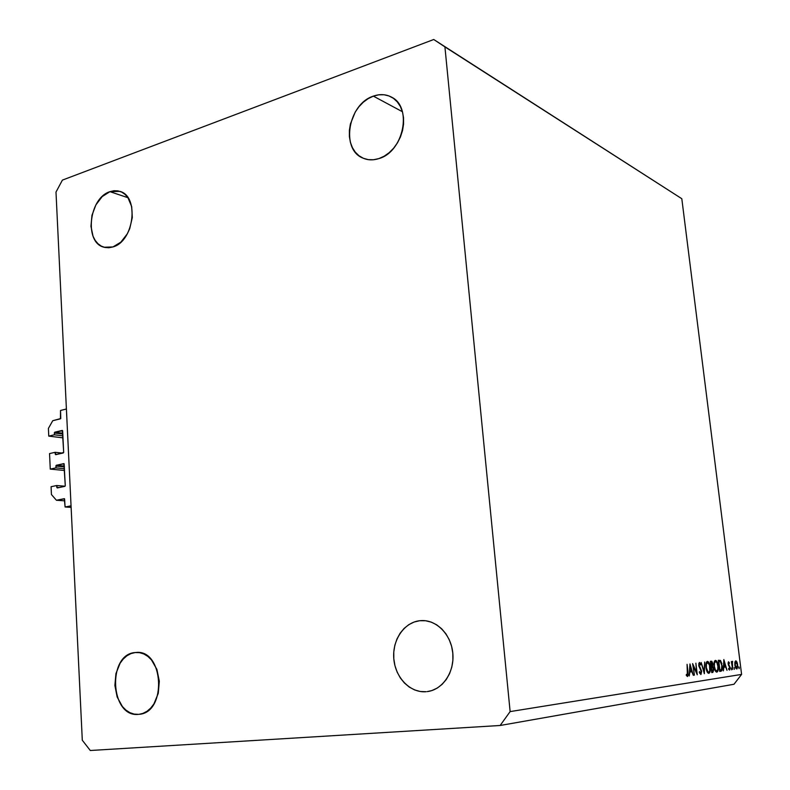 <?xml version="1.0" encoding="UTF-8"?>
<svg xmlns="http://www.w3.org/2000/svg" width="790" height="790" viewBox="0 0 790 790"><rect width="100%" height="100%" fill="white"/><g stroke="black" fill="none" stroke-linecap="round" stroke-linejoin="round"><path stroke-width="1.19" d="M60.524 410.474L66.409 408.993L71.051 505.827L65.096 506.992L64.563 498.806L56.426 500.258L51.429 494.53L51.074 486.709L56.692 485.524L56.781 487.361L59.112 487.549L56.781 487.361L57.275 487.934L64.829 486.354L65.274 485.583L64.099 463.75L56.228 465.29L64.355 466.09L56.228 465.29L55.873 467.887L50.264 469.112L64.563 470.475L50.264 469.112L49.553 453.579L55.152 452.305L55.231 454.122L57.236 454.339L55.231 454.122L55.734 454.675L63.674 452.463L62.637 430.728L54.688 432.219L62.795 433.236L54.688 432.219L54.342 434.796L48.763 436.129L48.407 428.417L52.742 420.715L60.771 418.542L60.524 410.474L66.409 408.993L71.051 505.827L65.096 506.992L71.13 507.387L65.096 506.992L64.306 498.678L56.426 500.258L64.8 500.84L56.426 500.258L51.429 494.53L51.074 486.709L56.692 485.524L65.066 486.215L56.692 485.524L57.275 487.934L64.829 486.354L65.274 485.583L63.862 463.621L56.228 465.29L55.873 467.887L64.474 468.717L55.873 467.887L50.264 469.112L49.553 453.579L55.152 452.305L62.617 453.114L55.152 452.305L55.734 454.675L63.249 452.966L63.694 452.196L62.301 430.412L54.688 432.219L54.342 434.796L62.914 435.853L54.342 434.796L48.763 436.129L63.012 437.858L48.763 436.129L48.407 428.417L52.742 420.715L60.445 418.819L60.524 410.474M62.835 434.056L54.253 432.989L62.835 434.056M64.395 466.9L55.784 466.06L64.395 466.9M373.364 96.133C379.773 93.882 385.727 94.168 391.228 96.982C412.785 106.68 403.7 151.868 378.884 158.593L384.157 156.213L389.134 152.707L393.627 148.194L397.459 142.852L400.471 136.887L402.535 130.547L403.572 124.06L403.532 117.71L402.436 111.736L373.364 96.133L368.17 98.632L363.311 102.196L358.956 106.709L355.263 111.992L350.395 124.02L349.387 130.33L349.387 136.522L350.404 142.378L352.409 147.671L355.322 152.194L359.035 155.788L363.42 158.306L368.318 159.649L373.542 159.748L378.884 158.593C373.166 160.429 367.824 160.252 362.867 158.069C340.441 149.458 348.143 103.964 373.364 96.133L402.436 111.736L400.313 106.383L397.261 101.851L393.41 98.325L388.907 95.926L383.93 94.751L378.677 94.82L373.364 96.133M419.786 620.713L421.534 620.585C436.801 619.804 451.426 634.953 452.858 653.666C454.497 672.349 442.44 689.927 427.104 691.625L431.814 690.579L437.235 688.09L442.124 684.337L446.291 679.479L449.55 673.702L451.781 667.214L452.887 660.302L452.818 653.221L451.594 646.26L449.253 639.702L445.906 633.807L441.679 628.801L436.751 624.86L431.31 622.145L425.583 620.752L419.786 620.713L414.138 622.026L408.845 624.633L404.115 628.415L400.115 633.244L396.995 638.922L394.852 645.232L393.785 651.957L393.815 658.85L394.941 665.634L397.143 672.083L400.332 677.938L404.401 682.985L409.19 687.024L414.543 689.907L420.24 691.497L426.067 691.724C410.188 693.067 395.276 677.553 393.815 658.85C392.116 640.157 404.095 622.382 419.786 620.713L423.341 620.575L419.786 620.713M135.149 652.55L136.008 652.481C163.826 649.064 167.203 712.778 139.04 714.308L142.862 713.419L146.98 711.306L150.712 708.097L153.922 703.92L158.267 693.334L159.313 681.197L156.904 669.426L151.433 659.857L147.809 656.371L143.78 653.942L139.504 652.659L135.149 652.55L130.883 653.616L126.854 655.819L123.22 659.058L120.12 663.205L115.933 673.594L114.886 685.434L117.147 696.997L122.41 706.556L125.946 710.121L129.906 712.669L134.162 714.101L138.536 714.357C110.195 717.833 106.986 654.219 135.149 652.55L136.897 652.451L135.149 652.55M109.938 191.664L119.873 191.368C139.603 196.275 134.014 241.414 112.96 246.934L120.84 242.155L127.328 233.8L129.718 228.675L132.305 217.517L131.683 206.625L127.95 197.707L125.106 194.439L121.739 192.138L117.987 190.884L114.007 190.726L109.938 191.664L102.187 196.592L95.886 204.896L91.956 215.324L90.959 226.325L93.052 236.279L95.185 240.387L97.94 243.695L101.229 246.085L104.922 247.458L108.882 247.744L112.96 246.934L104.112 247.25C84.007 242.984 88.766 198.033 109.938 191.664L127.96 197.707L109.938 191.664M741.593 674.403L681.81 198.715L444.918 46.886L510.133 711.593L741.593 674.403L733.999 684.259L500.139 725.487L90.287 750.5L82.298 740.23L55.991 192.079L62.41 180.1L433.75 39.5L681.81 198.715L741.593 674.403L510.133 711.593L500.139 725.487L733.999 684.259L741.593 674.403M693.294 666.049L694.39 675.193L692.603 663.6L696.602 672.349L695.881 663.175L697.274 674.769L693.294 666.049L697.274 674.769L695.881 663.175L696.602 672.349L692.603 663.6L694.39 675.193L693.294 666.049M701.668 671.243L700.967 674.502L699.269 672.201L699.555 671.559L700.71 673.347L701.323 671.777L698.775 665.713L699.318 662.445L700.76 664.222L700.513 664.973L699.298 663.719L699.16 665.624L701.668 671.243L699.081 665.15L699.515 663.61L700.513 664.973L700.76 664.222L699.417 662.425L698.706 665.249L701.293 671.283L700.71 673.347L699.555 671.559L699.269 672.201L700.849 674.532L701.668 671.243M704.344 673.712L701.145 662.494L704.018 671.283L704.7 662.04L704.344 673.712L704.7 662.04L704.018 671.283L701.145 662.494L704.344 673.712M708.847 673.337L707.119 671.846L705.974 667.708L706.062 663.363L707.356 661.398L709.094 662.899L710.24 667.056L710.141 671.372L708.847 673.337C710.101 672.794 710.565 670.71 710.24 667.056C709.677 663.412 708.709 661.526 707.356 661.398C706.102 661.941 705.648 664.044 705.974 667.708C706.527 671.243 707.455 673.12 708.778 673.337L708.818 673.337M716.856 672.132L715.177 670.661L714.051 666.582L714.13 662.306L715.385 660.371L717.073 661.852L718.199 665.95L718.11 670.206L716.856 672.132C718.08 671.609 718.525 669.545 718.199 665.95C717.636 662.356 716.698 660.499 715.385 660.371C714.16 660.894 713.716 662.968 714.051 666.582C714.595 670.078 715.513 671.925 716.797 672.142L716.856 672.132M723.373 670.868L723.837 659.561L727.017 670.325L725.645 666.938L723.897 667.185L723.373 670.868L723.897 667.185L725.645 666.938L727.017 670.325L723.837 659.561L723.373 670.838M739.154 668.656L738.927 666.859L739.154 668.656M734.848 665.14L734.937 661.971L736.033 660.875L737.356 663.254L737.732 666.326L737.021 668.913L735.618 667.994L734.848 665.14L736.724 669.021L737.633 664.745L736.922 662L735.737 660.845L734.868 662.287L734.848 665.131M734.384 669.367L734.157 667.56L734.384 669.367M732.676 669.486L731.343 661.576L731.826 662.692L732.33 661.299L732.676 669.486L732.063 664.064L732.656 661.526L731.826 662.692L731.343 661.576L732.676 669.486M731.372 669.821L731.145 667.994L731.372 669.821M728.113 663.995L728.419 661.862L729.397 662.85L729.259 663.561L728.607 662.82L728.429 663.709L730 667.343L729.526 670.098L728.607 669.13L728.736 668.35L729.555 669.002L729.644 667.352L728.113 663.995L729.713 667.757L729.387 669.11L728.736 668.35L728.607 669.13L729.516 670.098L730.049 667.668L728.449 663.916L728.676 662.79L729.259 663.561L729.397 662.85L728.548 661.803L728.113 663.995M722.218 665.545L721.951 670.414L719.69 671.421L718.317 660.282L720.549 660.558L721.942 663.896L720.391 660.42L718.317 660.282L719.69 671.421L720.895 671.243C722.139 671.006 722.583 669.11 722.218 665.545L722.218 665.545M712.847 672.438L711.76 672.606L710.378 661.309L711.869 661.378L712.669 663.195L712.61 666.286L713.785 669.723L712.847 672.438L713.726 669.051L712.61 666.286L712.778 663.827L711.247 661.19L710.378 661.309L711.76 672.606L712.847 672.438M689.255 675.964L689.966 663.946L693.344 675.351L691.843 671.757L689.887 672.033L689.255 675.964L689.887 672.033L691.843 671.757L693.344 675.351L689.966 663.946L689.255 675.934M687.369 675.322L687.073 664.321L688.208 675.075L687.498 676.526L686.273 675.322L686.401 674.384L687.369 675.322L686.401 674.384L686.273 675.322L687.478 676.536L688.021 672.25L687.073 664.321L687.616 672.191L687.369 675.322L686.322 675.401L687.369 675.322M681.81 198.715L433.75 39.5L681.81 198.715M55.991 192.079L62.41 180.1L433.75 39.5L444.918 46.886L510.133 711.593L500.139 725.487L90.287 750.5L82.298 740.23L55.991 192.079M738.729 667.767L739.341 667.718L738.729 667.767M736.349 662.05L736.922 662L736.349 662.05M737.307 664.775L736.636 668.044L735.688 668.123L736.636 668.044L735.184 665.101L735.855 661.813L737.307 664.805L736.477 662.218L734.957 661.882L735.855 661.813L735.125 664.489L735.974 667.629L736.636 668.044L737.159 667.461L737.307 664.805M732.054 661.576L732.656 661.526L732.054 661.576M731.866 662.326L732.389 662.277L731.866 662.326M728.874 662.889L729.397 662.85L728.874 662.889M728.074 662.84L728.676 662.79L728.074 662.84M728.489 665.447L729.131 665.397L728.489 665.447M729.21 666.493L729.763 666.444L729.21 666.493M728.627 669.169L729.387 669.11L728.627 669.169M723.531 667.096L725.645 666.938L723.531 667.096M724.124 661.714L725.319 665.832L723.571 666.049L723.749 661.744L723.946 666.019L725.319 665.832L724.124 661.714M718.357 660.588L720.391 660.42L718.357 660.588M719.897 670.226L718.456 661.408L719.088 661.339L718.456 661.388L720.322 661.497L721.863 665.585L721.428 669.713L719.542 670.256L721.606 669.436L721.823 665.239L720.707 661.862L718.811 661.378L719.897 670.226M715.543 661.516L715.592 661.507C716.639 661.674 717.399 663.175 717.843 666C718.1 668.942 717.725 670.611 716.708 670.987L716.629 670.996C715.602 670.829 714.851 669.337 714.407 666.533L714.407 666.533C714.15 663.59 714.535 661.911 715.543 661.516L714.318 661.615L715.543 661.516L714.496 663.057L714.377 666.296L715.335 669.821L716.708 670.987L717.764 669.476L717.873 666.237L716.925 662.692L715.543 661.516M715.414 671.085L716.649 670.996L715.414 671.085M711 666.414L712.61 666.286L711 666.414M710.882 662.415L712.422 663.896L710.961 666.059L710.516 662.445L711.75 665.96L712.353 663.491L711.82 662.445L710.882 662.415M711.464 667.195L712.471 667.185L713.37 669.11L712.491 671.312L711.612 671.421L711.464 667.195L711.978 671.391L712.679 671.273L713.232 668.389L712.61 667.274L711.464 667.195M708.62 672.172L707.356 672.27L708.62 672.172C707.554 672.004 706.793 670.503 706.339 667.659C706.082 664.667 706.477 662.968 707.514 662.563L707.573 662.553C708.65 662.731 709.42 664.242 709.874 667.106L709.874 667.086C710.131 670.098 709.736 671.786 708.689 672.172L708.6 672.181M706.339 667.659L707.978 671.935L709.025 672.033L709.776 670.631L709.519 665.259L707.87 662.603L706.438 664.123L706.339 667.659M699.733 673.426L700.71 673.347L699.733 673.426M700.187 664.271L700.76 664.222L700.187 664.271M698.696 663.679L699.515 663.61L698.696 663.679M699.022 666.642L699.535 666.592L699.022 666.642M699.565 667.718L700.236 667.668L699.565 667.718M689.473 671.944L691.843 671.757L689.473 671.944M690.203 666.227L691.497 670.592L689.532 670.838L689.779 666.256L689.956 670.809L691.497 670.592L690.203 666.227M686.283 675.252L687.063 675.193L686.283 675.252M719.265 661.319L718.456 661.388M715.592 661.507L714.318 661.615M711.425 662.346L710.516 662.425M711.839 667.135L711.099 667.195M707.573 662.553L706.26 662.662"/></g></svg>
